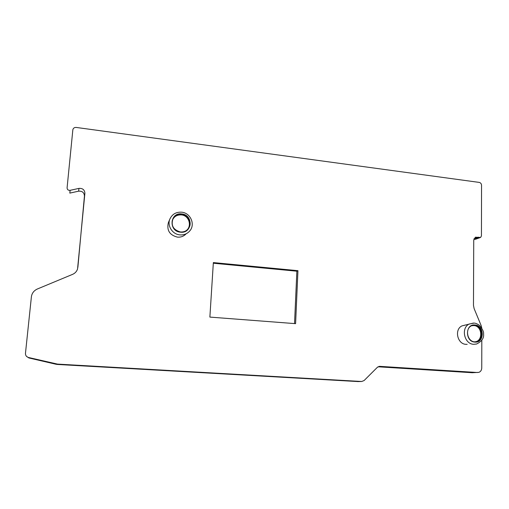 <?xml version="1.0" encoding="UTF-8"?>
<svg xmlns="http://www.w3.org/2000/svg" width="509" height="509" viewBox="0 0 509 509"><rect width="100%" height="100%" fill="white"/><g stroke="black" fill="none" stroke-linecap="round" stroke-linejoin="round"><path stroke-width="0.76" d="M481.781 328.063L481.126 325.525L474.121 308.6L473.472 305.33L473.733 240.286L475.349 237.207L480.63 237.436L481.438 235.896L481.552 185.251C481.412 183.698 480.636 182.75 479.224 182.4L76.229 127.441C74.435 127.345 73.315 128.09 72.857 129.687L67.08 187.878C67.213 189.634 68.206 190.455 70.064 190.341L78.971 188.394C82.649 188.165 84.628 189.8 84.895 193.293L77.553 268.956C76.738 271.456 75.078 273.263 72.577 274.364L37.418 288.972C34.033 290.512 32.035 293.038 31.424 296.55L25.469 353.31C25.412 355.447 26.436 356.847 28.536 357.496L57.492 364.1L57.422 364.457L56.015 364.253L28.886 357.954L26.493 356.338M57.422 364.457L358.158 381.572M378.009 366.792L472.193 372.722L478.842 372.359C480.674 371.646 481.648 370.189 481.756 367.975L481.813 340.235M472.95 372.696L472.193 372.722M473.866 239.255L475.47 239.262L480.076 237.633M70.064 190.341L69.822 193.108L78.602 191.174C82.235 190.951 84.182 192.561 84.443 196.003L77.864 267.365M57.492 364.1L361.702 381.489L364.088 380.56L377.43 367.25L379.784 366.353L477.487 372.518M186.148 233.777C183.832 236.278 180.918 237.391 177.406 237.118C169.656 235.126 166.628 230.342 168.326 222.77L168.441 222.49M213.354 262.587L209.873 317.094L295.595 323.66L297.943 270.68L213.354 262.587M467.192 344.332L465.996 344.339C457.387 344.173 454.149 329.527 461.898 325.919L465.36 325.022M477.696 341.463C485.096 339.039 482.742 325.391 474.916 325.175L471.83 325.671C464.615 328.26 467.103 341.724 474.852 341.883L477.696 341.463L475.711 341.889M476.971 341.545C484.364 339.128 482.01 325.499 474.197 325.283L473.039 325.289M471.678 325.741L473.777 325.563C482.71 325.868 483.226 342.118 474.254 341.806M172.112 221.103C173.588 216.789 176.661 214.722 181.331 214.9C189.609 215.434 192.542 227.568 185.238 231.169M173.416 217.909C175.452 215.364 178.144 214.219 181.484 214.486C188.012 214.976 192.173 223.095 188.565 228.318L188.006 229.107M188.82 228.019C192.434 222.789 188.266 214.652 181.726 214.162C177.921 213.901 175.039 215.339 173.066 218.476C170.719 225.392 173.181 229.883 180.447 231.964C184.048 232.206 186.835 230.889 188.82 228.019L188.565 228.318M297.943 270.68L296.868 271.202L213.309 263.223M294.533 323.578L296.868 271.202M56.066 363.897L56.015 364.253M28.536 357.496L28.886 357.954M476.596 344.014L473.707 344.307C464.253 344.129 460.677 327.987 469.171 324.029L474.14 323.094C475.546 323.113 477.34 323.889 479.523 325.429C482.589 329.158 483.932 331.983 483.55 333.91C484.167 337.995 481.851 341.361 476.596 344.014M473.465 323.05L461.898 325.919M474.916 324.971C465.105 323.73 464.991 341.755 474.852 342.093C484.67 343.212 484.683 325.34 474.916 324.971M181.738 213.939C193.649 214.811 192.345 233.854 180.428 232.187C168.39 231.36 169.834 212.138 181.738 213.939M189.672 231.029C187.115 233.892 183.857 235.177 179.893 234.878C172.398 234.337 166.952 225.729 169.879 219.048C172.182 214.162 176.114 211.878 181.662 212.196C190.646 212.896 195.583 224.673 189.672 231.029M78.602 191.174L78.971 188.394M84.443 196.003L84.895 193.293M479.058 237.448L473.911 239.275M474.032 238.766L478.517 237.169M378.995 366.404L379.784 366.353M361.702 381.489L357.668 381.585M168.326 222.77L169.879 219.048"/></g></svg>
